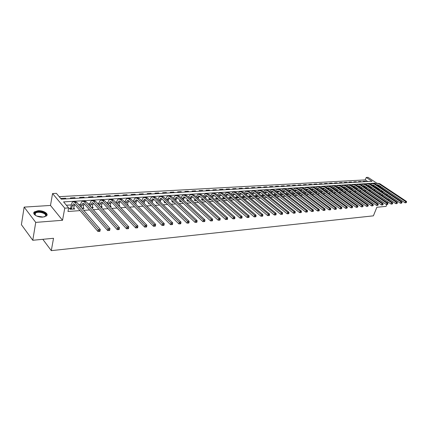 <?xml version="1.0" encoding="UTF-8"?>
<svg xmlns="http://www.w3.org/2000/svg" width="428" height="428" viewBox="0 0 428 428"><rect width="100%" height="100%" fill="white"/><g stroke="black" fill="none" stroke-linecap="round" stroke-linejoin="round"><path stroke-width="0.64" d="M382.017 191.979L383.156 191.6M37.985 210.726L34.39 211.892C31.699 213.973 37.664 217.622 42.95 217.092L46.465 215.931C49.134 213.829 43.239 210.239 37.985 210.726M367.764 181.563L365.293 179.899L366.25 177.449L368.053 177.358L376.95 183.286M386.842 204.525L386.083 206.366L376.875 207.254L373.393 215.84L51.296 250.642L53.532 238.284L32.774 240.274L21.4 224.684L24.139 207.109L35.738 222.389L62.531 220.281L64.767 208.163L52.564 193.542L56.373 193.344L61.268 199.148L372.034 181.317L366.25 177.449M62.531 220.281L50.488 205.445L24.139 207.109M50.488 205.445L52.564 193.542M365.293 179.899L59.176 196.666M390.962 194.521L381.931 188.352M387.511 202.899L387.918 201.909M388.694 200.042L389.079 199.095M389.838 197.249L390.213 196.34M32.774 240.274L35.738 222.389M61.627 199.127L61.07 198.474L65.575 198.218L66.131 198.87M70.968 198.592L70.411 197.945L74.83 197.693L75.392 198.341M80.143 198.068L79.576 197.426L83.915 197.18L84.482 197.816M89.142 197.549L88.569 196.912L92.828 196.671L93.406 197.308M97.98 197.046L97.402 196.415L101.586 196.174L102.164 196.805M106.658 196.543L106.074 195.922L110.183 195.687L110.766 196.308M115.18 196.056L114.592 195.441L118.626 195.211L119.219 195.826M123.553 195.575L122.959 194.965L126.918 194.74L127.517 195.35M131.776 195.104L131.177 194.499L135.071 194.28L135.671 194.879M139.854 194.638L139.25 194.039L143.075 193.825L143.68 194.419M147.794 194.184L147.184 193.59L150.945 193.376L151.555 193.97M155.594 193.74L154.984 193.151L158.681 192.937L159.291 193.526M163.266 193.296L162.651 192.712L166.283 192.509L166.899 193.087M170.804 192.862L170.189 192.284L173.763 192.086L174.378 192.659M178.219 192.44L177.599 191.867L181.114 191.669L181.734 192.236M185.511 192.022L184.885 191.455L188.341 191.257L188.967 191.824M192.68 191.61L192.054 191.049L195.452 190.856L196.078 191.412M199.732 191.204L199.106 190.647L202.449 190.46L203.081 191.011M206.671 190.808L206.045 190.251L209.329 190.069L209.966 190.615M213.502 190.412L212.866 189.866L216.103 189.684L216.739 190.23M220.222 190.027L219.585 189.486L222.769 189.304L223.405 189.845M226.835 189.647L226.193 189.112L229.333 188.935L229.97 189.47M233.34 189.278L232.704 188.743L235.791 188.566L236.427 189.096M239.75 188.909L239.108 188.379L242.146 188.208L242.788 188.732M246.057 188.545L245.415 188.02L248.406 187.855L249.048 188.374M252.269 188.192L251.627 187.667L254.574 187.501L255.216 188.02M258.384 187.839L257.742 187.325L260.641 187.159L261.289 187.673M264.413 187.491L263.766 186.983L266.623 186.817L267.27 187.33M270.346 187.154L269.699 186.645L272.513 186.485L273.16 186.988M276.194 186.817L275.541 186.314L278.318 186.159L278.965 186.656M281.95 186.485L281.303 185.987L284.037 185.832L284.684 186.33M287.627 186.159L286.974 185.666L289.67 185.511L290.323 186.003M293.217 185.838L292.57 185.351L295.224 185.196L295.876 185.688M298.733 185.522L298.081 185.035L300.697 184.885L301.349 185.372M304.164 185.212L303.511 184.73L306.095 184.58L306.742 185.062M309.519 184.901L308.866 184.425L311.413 184.281L312.065 184.757M314.799 184.602L314.147 184.126L316.656 183.981L317.309 184.457M320.005 184.302L319.352 183.831L321.824 183.692L322.477 184.158M325.141 184.008L324.483 183.537L326.922 183.398L327.575 183.869M330.202 183.719L329.549 183.254L331.951 183.114L332.604 183.58M335.194 183.43L334.541 182.97L336.911 182.836L337.564 183.296M340.116 183.147L339.463 182.692L341.801 182.558L342.459 183.013M344.973 182.868L344.321 182.414L346.632 182.285L347.285 182.735M349.767 182.596L349.114 182.141L351.388 182.012L352.046 182.462M354.496 182.323L353.844 181.873L356.091 181.745L356.743 182.194M359.162 182.055L358.509 181.611L360.724 181.483L361.376 181.927M363.763 181.793L363.11 181.349L365.298 181.226L365.951 181.665M375.72 183.778L374.768 183.141L63.585 201.904L68.641 207.906L67.972 211.48L80.031 210.63M83.765 210.367L89.564 209.961M93.283 209.699L98.916 209.303M102.618 209.046L108.086 208.661M111.778 208.399L117.085 208.029M120.76 207.767L125.907 207.409M129.572 207.152L134.574 206.799M138.223 206.542L143.075 206.2M146.713 205.948L151.421 205.617M155.043 205.36L159.617 205.039M163.229 204.787L167.669 204.472M171.264 204.22L175.576 203.921M179.155 203.669L183.339 203.375M186.908 203.123L190.974 202.835M194.521 202.588L198.469 202.31M202.005 202.064L205.841 201.791M209.362 201.545L213.085 201.283M216.589 201.037L220.206 200.786M223.7 200.539L227.209 200.293M230.687 200.047L234.095 199.806M237.556 199.566L240.868 199.33M244.318 199.09L247.528 198.865M250.963 198.624L254.082 198.405M257.501 198.164L260.529 197.95M263.937 197.709L266.874 197.506M270.266 197.265L273.123 197.067M276.499 196.827L279.27 196.634M282.63 196.399L285.321 196.211M288.67 195.976L291.281 195.789M294.614 195.559L297.144 195.377M300.467 195.147L302.922 194.975M306.229 194.74L308.609 194.574M311.905 194.344L314.216 194.178M317.496 193.948L319.737 193.793M323.001 193.563L325.178 193.408M328.426 193.183L330.539 193.033M333.776 192.803L335.82 192.664M339.04 192.434L341.025 192.295M344.235 192.07L346.156 191.937M349.35 191.712L351.211 191.578M354.395 191.359L356.198 191.23M359.37 191.006L361.114 190.883M364.271 190.663L365.967 190.546M369.107 190.321L370.744 190.209M373.874 189.989L375.458 189.877M378.571 189.657L379.69 189.583L375.934 187.052M374.243 185.918L372.67 185.682M369.551 185.88L367.962 185.982M364.838 186.18L363.195 186.287M360.055 186.485L358.359 186.597M355.203 186.795L353.453 186.908M350.286 187.111L348.478 187.223M345.3 187.427L343.433 187.55M340.239 187.753L338.318 187.876M335.108 188.079L333.139 188.202L334.049 187.475M329.902 188.411L327.95 188.534M324.622 188.748L322.691 188.871M319.267 189.09L317.351 189.213M313.826 189.438L311.932 189.561M308.31 189.791L306.432 189.909M302.708 190.15L300.857 190.267M297.027 190.508L295.192 190.626M291.254 190.877L289.44 190.995M285.396 191.252L283.609 191.364M279.441 191.632L277.681 191.744M273.401 192.017L271.662 192.129M267.265 192.407L265.553 192.52M261.026 192.809L259.347 192.916M254.692 193.21L253.039 193.317M248.261 193.622L246.635 193.724M241.718 194.039L240.124 194.141M235.074 194.462L233.511 194.563M228.317 194.895L226.792 194.991M221.447 195.334L219.955 195.43M214.465 195.778L213.01 195.874M207.366 196.233L205.948 196.324M200.144 196.693L198.763 196.784M192.798 197.164L191.46 197.249M185.324 197.64L184.029 197.72M177.722 198.127L176.47 198.207M169.986 198.619L168.782 198.694M162.11 199.122L160.955 199.197M158.087 199.378L157.691 199.405M154.096 199.63L152.989 199.705M150.105 199.887L149.543 199.924M145.937 200.154L144.878 200.218M141.978 200.406L141.245 200.454M137.623 200.684L136.623 200.748M133.702 200.935L132.798 200.994M129.165 201.224L128.213 201.283M125.276 201.47L124.19 201.54M120.541 201.775L119.653 201.829M116.694 202.021L115.421 202.102M111.762 202.337L110.932 202.385M107.958 202.578L106.486 202.669M102.811 202.904L102.046 202.952M99.05 203.145L97.375 203.252M93.695 203.487L92.994 203.53M89.976 203.723L88.093 203.846M84.396 204.081L83.765 204.124M80.726 204.316L78.629 204.45M74.921 204.686L74.36 204.723M71.305 204.916L66.388 205.231M70.593 208.206L69.352 208.292L70.197 209.292L74.75 208.982L73.632 208.003M82.123 208.479L84.113 208.345L83.021 207.371M91.629 207.831L93.293 207.719L92.234 206.756M100.949 207.195L102.303 207.104L101.27 206.146M110.087 206.574L111.146 206.499L110.14 205.552M119.059 205.959L119.829 205.911L118.85 204.969M127.854 205.36L128.352 205.328L127.4 204.397M131.942 204.092L132.846 205.023M136.495 204.771L135.794 203.83M140.427 203.519L141.336 204.44M148.757 202.963L148.238 202.995L149.153 203.91L149.672 203.872M156.937 202.412L156.231 202.46L157.156 203.364L157.857 203.316M164.967 201.872L164.084 201.93L165.015 202.829L165.898 202.765M172.8 201.347L171.805 201.411L172.735 202.3L173.795 202.23M180.37 200.839L179.391 200.903L180.327 201.781L181.547 201.7M187.812 200.341L186.849 200.406L187.79 201.272L189.171 201.181M195.125 199.849L194.178 199.913L195.125 200.775L196.661 200.668M202.321 199.368L201.385 199.427L202.337 200.283L204.022 200.165M209.394 198.892L208.473 198.95L209.431 199.796L211.261 199.673M216.349 198.426L215.45 198.485L216.407 199.325L218.376 199.186M223.191 197.966L222.309 198.025L223.266 198.854L225.374 198.71M229.927 197.511L229.055 197.57L230.018 198.394L232.254 198.244M236.55 197.067L235.694 197.126L236.663 197.939L239.022 197.779M243.072 196.629L242.227 196.687L243.195 197.495L245.677 197.324M249.487 196.201L248.657 196.254L249.631 197.057L252.226 196.88M255.805 195.778L254.986 195.831L255.96 196.623L258.673 196.441M262.022 195.361L261.219 195.414L262.193 196.201L265.012 196.008M268.404 195.778L271.245 195.585L270.587 195.061L270.453 195.639M268.147 194.949L267.425 194.997M274.632 195.35L277.242 195.173L276.595 194.665M274.177 194.542L273.653 194.579M280.763 194.933L283.149 194.772L282.512 194.275M280.115 194.146L279.778 194.168M286.797 194.521L288.964 194.376L288.338 193.889M292.736 194.119L294.699 193.986L294.079 193.515M298.589 193.718L300.344 193.6L299.739 193.14M304.351 193.328L305.908 193.221L305.308 192.771M310.022 192.937L311.391 192.846L310.803 192.407M315.613 192.557L316.79 192.477L316.212 192.049M321.118 192.183L322.118 192.113L321.546 191.696M326.543 191.814L327.367 191.755L326.805 191.348M331.887 191.45L332.54 191.402L331.984 191.006M337.157 191.086L337.639 191.054L337.093 190.663M342.352 190.733L342.668 190.711L342.132 190.332M347.466 190.385L347.097 190M352.512 190.043L351.998 189.674L352.415 188.593M42.816 239.311L51.296 250.642M381.509 195.168L383.097 195.045M386.206 194.799L387.741 194.681M379.679 193.927L380.059 192.991M380.802 191.161L381.166 190.257M381.894 188.454L382.241 187.587M381.434 187.047L380.685 187.1L377.346 184.864M380.513 187.528L380.685 187.1M68.641 207.906L64.767 208.163M374.564 183.649L374.768 183.141M73.696 209.057L73.9 207.987M65.447 198.908L65.575 198.218M365.105 181.713L365.298 181.226M360.531 181.975L360.724 181.483M355.898 182.242L356.091 181.745M351.201 182.51L351.388 182.012M346.439 182.783L346.632 182.285M341.614 183.061L341.801 182.558M336.724 183.345L336.911 182.836M331.764 183.628L331.951 183.114M326.735 183.917L326.922 183.398M321.637 184.206L321.824 183.692M316.469 184.505L316.656 183.981M311.226 184.805L311.413 184.281M305.908 185.11L306.095 184.58M300.515 185.42L300.697 184.885M295.042 185.736L295.224 185.196M289.489 186.052L289.67 185.511M283.855 186.378L284.037 185.832M278.136 186.704L278.318 186.159M272.331 187.036L272.513 186.485M266.446 187.378L266.623 186.817M260.465 187.721L260.641 187.159M254.393 188.069L254.574 187.501M248.229 188.422L248.406 187.855M241.97 188.78L242.146 188.208M235.614 189.144L235.791 188.566M229.157 189.513L229.333 188.935M222.597 189.893L222.769 189.304M215.937 190.273L216.103 189.684M209.164 190.663L209.329 190.069M202.284 191.059L202.449 190.46M195.286 191.46L195.452 190.856M188.176 191.867L188.341 191.257M180.948 192.284L181.114 191.669M173.602 192.702L173.763 192.086M166.128 193.135L166.283 192.509M158.526 193.568L158.681 192.937M150.79 194.012L150.945 193.376M142.925 194.462L143.075 193.825M134.922 194.922L135.071 194.28M126.774 195.393L126.918 194.74M118.481 195.869L118.626 195.211M110.039 196.35L110.183 195.687M101.447 196.843L101.586 196.174M92.694 197.345L92.828 196.671M83.781 197.859L83.915 197.18M74.697 198.378L74.83 197.693M83.043 208.415L83.251 207.355M92.213 207.794L92.427 206.74M101.206 207.179L101.425 206.136M110.049 206.526L110.264 205.547M118.775 205.665L118.936 204.964M127.351 204.83L127.448 204.391M134.424 202.658L134.627 201.786L136.297 201.679L135.81 203.83M73.52 209.067L74.579 204.29M71.567 208.992L72.166 205.836L73.466 203.76L74.558 204.268L97.932 231.446L98.322 229.595L74.9 202.471L73.268 201.722C72.337 201.984 71.69 203.022 71.316 204.835L70.722 207.992L71.439 209.206M70.042 209.11L70.722 207.992M99.291 230.676L99.136 231.414L99.922 231.339L100.077 230.601L99.291 230.676L98.322 229.595L100.286 229.419L76.815 202.358L75.173 201.609L73.627 201.7M100.286 229.419L100.077 230.601M99.136 231.414L97.932 231.446M82.898 208.425L84.016 203.648M81.181 207.387L81.604 205.221L82.925 203.166L84.032 203.664L107.653 230.542L108.054 228.707L84.386 201.888L82.727 201.149C81.785 201.406 81.127 202.433 80.742 204.236L80.32 206.398M109.017 229.772L108.856 230.505L109.622 230.435L109.787 229.702L109.017 229.772L108.054 228.707L109.98 228.531L86.258 201.775L84.6 201.037L83.091 201.128M109.98 228.531L109.787 229.702M108.856 230.505L107.653 230.542M92.106 207.799L93.277 203.027M90.474 206.531L90.859 204.621L92.202 202.588L93.325 203.075L117.186 229.649L117.593 227.835L93.684 201.315L92.009 200.588C91.057 200.844 90.383 201.861 89.992 203.648L89.607 205.552M118.545 228.889L118.379 229.617L119.134 229.547L119.3 228.82L118.545 228.889L117.593 227.835L119.476 227.664L95.524 201.203L93.844 200.475L92.373 200.561M119.476 227.664L119.3 228.82M118.379 229.617L117.186 229.649M101.136 207.184L102.362 202.417M99.596 205.702L99.943 204.033L101.302 202.016L102.442 202.498L126.522 228.782L126.939 226.979L102.806 200.753L101.115 200.031C100.147 200.288 99.467 201.299 99.066 203.07L98.718 204.734M127.881 228.028L127.715 228.745L128.453 228.675L128.619 227.958L127.881 228.028L126.939 226.979L128.791 226.813L104.614 200.646L102.913 199.924L101.484 200.01M128.791 226.813L128.619 227.958M127.715 228.745L126.522 228.782M109.975 206.451L111.275 201.823M108.546 204.905L108.856 203.455L110.237 201.454L111.387 201.93L135.681 227.926L136.104 226.144L111.762 200.202L110.049 199.491C109.07 199.742 108.38 200.748 107.974 202.498L107.663 203.947M137.035 227.177L136.864 227.894L137.591 227.824L137.763 227.113L137.035 227.177L136.104 226.144L137.918 225.979L113.532 200.095L111.815 199.384L110.424 199.469M137.918 225.979L137.763 227.113M136.864 227.894L135.681 227.926M35.824 215.621L34.598 213.995L34.647 213.406C35.487 210.073 47.299 212.261 46.047 215.503L44.271 216.91M44.667 216.766L45.561 215.782C46.62 213.187 37.696 210.908 35.449 213.208L34.968 214.385L35.492 215.359M46.941 215.316C47.401 212.149 36.963 209.784 34.336 212.47L33.785 213.294M382.402 191.091L382.167 191.969M382.033 191.979L381.107 190.396M118.711 205.595L120.027 201.246M117.331 204.129L117.604 202.888L119.005 200.903L120.166 201.374L144.659 227.086L145.087 225.321L120.546 199.662L118.818 198.956C117.828 199.213 117.128 200.208 116.71 201.941L116.437 203.182M146.012 226.348L145.841 227.054L146.547 226.99L146.724 226.284L146.012 226.348L145.087 225.321L146.863 225.16L122.285 199.555L120.552 198.854L119.198 198.934M146.863 225.16L146.724 226.284M145.841 227.054L144.659 227.086M127.309 204.787L128.614 200.679M125.955 203.38L126.196 202.332L127.614 200.363L128.78 200.828L153.459 226.268L153.898 224.518L129.17 199.132L127.426 198.437C126.426 198.688 125.714 199.673 125.297 201.395L125.056 202.444M154.813 225.535L154.636 226.23L155.337 226.166L155.514 225.47L154.813 225.535L153.898 224.518L155.642 224.358L130.877 199.025L129.128 198.33L127.806 198.41M155.642 224.358L155.514 225.47M154.636 226.23L153.459 226.268M134.627 201.786L136.061 199.833L137.238 200.293L162.094 225.46L162.544 223.726L137.634 198.613L135.874 197.923C134.868 198.175 134.151 199.154 133.718 200.86L133.52 201.732M136.297 201.679L137.051 200.122M163.448 224.732L163.271 225.428L163.951 225.363L164.133 224.668L163.448 224.732L162.544 223.726L164.25 223.571L139.309 198.506L137.549 197.822L136.264 197.897M164.25 223.571L164.133 224.668M163.271 225.428L162.094 225.46M144.038 203.263L145.333 199.582M142.743 201.957L144.359 199.309L145.547 199.769L170.569 224.673L171.018 222.951L145.948 198.1L144.172 197.42C143.155 197.666 142.433 198.64 141.994 200.331L141.829 201.037M171.917 223.951L171.735 224.636L172.409 224.572L172.586 223.887L171.917 223.951L171.018 222.951L172.693 222.801L147.596 197.998L145.814 197.319L144.568 197.394M172.693 222.801L172.586 223.887M171.735 224.636L170.569 224.673M152.181 202.53L153.465 199.047M150.907 201.272L152.507 198.801L153.706 199.25L178.883 223.898L179.337 222.191L154.112 197.597L152.325 196.923C151.298 197.174 150.565 198.137 150.121 199.812L149.987 200.363M148.858 203.616L149.072 203.273M180.225 223.181L180.044 223.86L180.702 223.801L180.884 223.116L180.225 223.181L179.337 222.191L180.98 222.041L155.728 197.495L153.936 196.827L152.721 196.901M180.98 222.041L180.884 223.116M180.044 223.86L178.883 223.898M160.184 201.823L161.458 198.528M158.932 200.609L160.511 198.298L161.72 198.742L187.036 223.132L187.501 221.447L162.132 197.105L160.329 196.436C159.296 196.687 158.558 197.64 158.109 199.304L158.007 199.71M156.846 203.059L157.13 202.605M188.384 222.426L188.197 223.1L188.844 223.036L189.032 222.362L188.384 222.426L187.501 221.447L189.117 221.297L163.721 197.003L161.912 196.34L160.73 196.415M189.117 221.297L189.032 222.362M188.197 223.1L187.036 223.132M168.044 201.139L169.306 198.02M166.813 199.967L168.375 197.806L169.59 198.244L195.045 222.389L195.516 220.714L170.007 196.618L168.193 195.96C167.155 196.206 166.406 197.153 165.952 198.806L165.882 199.079M164.689 202.514L165.048 201.952M196.388 221.683L196.201 222.351L196.832 222.293L197.024 221.624L196.388 221.683L195.516 220.714L197.099 220.57L171.569 196.522L169.75 195.864L168.595 195.938M197.099 220.57L197.024 221.624M196.201 222.351L195.045 222.389M175.764 200.475L177.021 197.517M174.56 199.341L176.106 197.319L177.326 197.752L202.909 221.656L203.38 219.997L177.748 196.142L175.924 195.489C174.875 195.735 174.121 196.677 173.661 198.314L173.624 198.458M172.404 201.984L172.826 201.31M204.247 220.955L204.06 221.618L204.68 221.56L204.868 220.896L204.247 220.955L203.38 219.997L204.937 219.853L179.279 196.045L177.454 195.398L176.325 195.468M204.937 219.853L204.868 220.896M204.06 221.618L202.909 221.656M183.355 199.828L184.602 197.024M182.173 198.731L183.698 196.843L184.928 197.271L210.624 220.934L211.106 219.291L185.356 195.671L183.521 195.029C182.462 195.275 181.702 196.206 181.237 197.827L181.231 197.859M179.979 201.454L180.466 200.689M211.962 220.238L211.774 220.896L212.384 220.843L212.577 220.185L211.962 220.238L211.106 219.291L212.63 219.152L186.859 195.58L185.024 194.938L183.928 195.008M212.63 219.152L212.577 220.185M211.774 220.896L210.624 220.934M190.818 199.197L192.049 196.543M187.427 200.941L187.929 200.149L188.898 200.93M189.657 198.137L191.161 196.372L192.397 196.8L218.205 220.227L218.692 218.596L192.83 195.211L190.984 194.579C189.941 194.81 189.187 195.708 188.711 197.271M219.543 219.537L219.35 220.19L219.949 220.136L220.142 219.484L219.543 219.537L218.692 218.596L220.19 218.457L194.312 195.12L191.391 194.553M220.19 218.457L220.142 219.484M219.35 220.19L218.205 220.227M198.153 198.587L199.378 196.072M194.751 200.438L195.243 199.662L196.254 200.299M197.014 197.559L198.501 195.912L199.742 196.334L225.652 219.532L226.139 217.916L200.181 194.761L198.325 194.13L196.061 196.703M226.984 218.847L226.792 219.494L227.38 219.441L227.573 218.794L226.984 218.847L226.139 217.916L227.616 217.782L201.631 194.67L198.736 194.109M227.616 217.782L227.573 218.794M226.792 219.494L225.652 219.532M205.365 197.987L206.58 195.607M201.952 199.94L202.439 199.181L203.386 200.031L203.487 199.683M202.535 198.833L202.439 199.181M204.252 196.998L205.713 195.457L206.959 195.874L232.971 218.852L233.458 217.247L207.403 194.317L205.536 193.691L203.295 196.147M234.298 218.173L234.1 218.815L234.678 218.762L234.876 218.12L234.298 218.173L233.458 217.247L234.908 217.114L208.832 194.226L205.954 193.67M234.908 217.114L234.876 218.12M234.1 218.815L232.971 218.852M212.454 197.404L213.658 195.152M209.035 199.448L209.511 198.71L210.464 199.55L210.597 199.09M209.64 198.244L209.511 198.71M211.368 196.452L212.807 195.013L214.059 195.425L240.156 218.178L240.654 216.589L214.508 193.879L212.636 193.263L210.405 195.607M241.483 217.504L241.285 218.141L241.852 218.087L242.05 217.456L241.483 217.504L240.654 216.589L242.077 216.461L215.91 193.793L213.048 193.237M242.077 216.461L242.05 217.456M241.285 218.141L240.156 218.178M219.43 196.837L220.623 194.703M216.001 198.966L216.466 198.244L217.424 199.079L217.59 198.506M216.632 197.666L216.466 198.244M218.371 195.922L219.783 194.574L221.041 194.981L247.218 217.52L247.716 215.942L221.49 193.451L219.612 192.841L217.403 195.082M248.54 216.852L248.342 217.483L248.898 217.429L249.101 216.803L248.54 216.852L247.716 215.942L249.117 215.814L222.876 193.365L220.029 192.814M249.117 215.814L249.101 216.803M248.342 217.483L247.218 217.52M226.289 196.286L227.477 194.264M222.854 198.496L223.309 197.784L224.272 198.613L224.47 197.934M223.507 197.11L223.309 197.784M225.262 195.403L226.642 194.146L227.91 194.547L254.162 216.873L254.665 215.311L228.359 193.023L226.476 192.423L224.283 194.569M255.479 216.21L255.275 216.836L255.826 216.782L256.03 216.161L255.479 216.21L254.665 215.311L256.035 215.182L229.724 192.942L226.894 192.397M256.035 215.182L256.03 216.161M255.275 216.836L254.162 216.873M233.041 195.746L234.212 193.836M229.59 198.03L230.045 197.335L231.008 198.153L231.238 197.383M230.275 196.559L230.045 197.335M232.04 194.901L233.394 193.718L234.662 194.119L260.984 216.236L261.492 214.685L235.122 192.611L233.228 192.012L231.056 194.071M262.3 215.578L262.096 216.199L262.637 216.151L262.84 215.53L262.3 215.578L261.492 214.685L262.84 214.562L236.459 192.525L233.645 191.99M262.84 214.562L262.84 215.53M262.096 216.199L260.984 216.236M239.68 195.216L240.846 193.408M236.224 197.576L236.668 196.891L237.636 197.704L237.898 196.837M236.93 196.024L236.668 196.891M238.706 194.408L240.033 193.301L241.306 193.697L267.693 215.61L268.201 214.07L241.767 192.199L239.867 191.61L237.717 193.579M269.003 214.958L268.8 215.573L269.33 215.525L269.533 214.91L269.003 214.958L268.201 214.07L269.528 213.952L243.083 192.119L240.29 191.584M269.528 213.952L269.533 214.91M268.8 215.573L267.693 215.61M246.218 194.703L247.368 192.991M242.751 197.126L243.184 196.452L244.158 197.26L244.452 196.308M243.479 195.505L243.184 196.452M245.271 193.927L246.571 192.894L247.849 193.285L274.289 214.995L274.803 213.47L248.31 191.798L246.405 191.214L244.276 193.103M275.595 214.348L275.391 214.958L275.916 214.91L276.119 214.3L275.595 214.348L274.803 213.47L276.108 213.347L249.604 191.717L246.828 191.188M276.108 213.347L276.119 214.3M275.391 214.958L274.289 214.995M251.851 196.907L251.889 196.602M252.648 194.2L253.788 192.584M249.176 196.682L249.604 196.024L250.573 196.827L250.899 195.789M249.925 194.991L249.604 196.024M251.734 193.456L253.001 192.488L254.28 192.878L280.773 214.391L281.292 212.876L254.746 191.402L252.836 190.824L250.728 192.637M282.079 213.749L281.875 214.353L282.389 214.305L282.592 213.7L282.079 213.749L281.292 212.876L282.576 212.759L256.024 191.321L253.264 190.797M282.576 212.759L282.592 213.7M281.875 214.353L280.773 214.391M258.148 196.473L258.218 196.072M255.5 196.249L255.917 195.601L256.891 196.393L257.249 195.286M256.27 194.494L255.917 195.601M258.095 192.996L259.331 192.092L260.615 192.477L287.156 213.797L287.675 212.293L261.085 191.011L259.165 190.439L257.084 192.177M258.977 193.707L260.106 192.177M288.456 213.155L288.247 213.759L288.756 213.711L288.964 213.107L288.456 213.155L287.675 212.293L288.937 212.176L262.337 190.931L259.593 190.412M288.937 212.176L288.964 213.107M288.247 213.759L287.156 213.797M264.349 196.051L264.451 195.559M261.722 195.821L262.139 195.184L263.113 195.971L263.493 194.788M262.519 194.002L262.139 195.184M264.354 192.541L265.563 191.701L266.847 192.081L293.431 213.208L293.95 211.716L267.318 190.626L265.397 190.059L263.338 191.733M265.21 193.226L266.328 191.781M294.726 212.577L294.518 213.171L295.015 213.128L295.224 212.529L294.726 212.577L293.95 211.716L295.197 211.603L268.554 190.551L265.825 190.032M295.197 211.603L295.224 212.529M294.518 213.171L293.431 213.208M267.88 195.355L268.26 194.777L269.239 195.559L269.645 194.301M268.666 193.526L268.26 194.777M270.523 192.102L271.694 191.316L272.984 191.691L299.605 212.636L300.13 211.154L273.46 190.246L271.534 189.69L269.496 191.295M271.347 192.755L272.454 191.391M300.9 212.004L300.691 212.598L301.178 212.55L301.387 211.956L300.9 212.004L300.13 211.154L301.349 211.041L274.674 190.171L271.962 189.663M301.349 211.041L301.387 211.956M300.691 212.598L299.605 212.636M276.461 195.227L276.627 194.558M273.984 194.836L274.289 194.371L275.268 195.147L275.702 193.831M274.723 193.055L274.289 194.371M276.59 191.674L277.735 190.936L279.029 191.311L305.683 212.069L306.207 210.597L279.505 189.877L277.574 189.32L275.557 190.867M277.387 192.295L278.484 191.006M306.972 211.443L306.758 212.031L307.24 211.983L307.454 211.395L306.972 211.443L306.207 210.597L307.411 210.49L280.704 189.802L278.002 189.294M307.411 210.49L307.454 211.395M306.758 212.031L305.683 212.069M282.384 194.826L282.582 194.077M279.992 194.333L280.222 193.975L281.207 194.74L281.667 193.365M280.682 192.6L280.222 193.975M282.571 191.252L283.684 190.562L284.978 190.931L311.659 211.507L312.183 210.052L285.455 189.508L283.523 188.962L281.533 190.444M283.341 191.846L284.422 190.626M312.943 210.886L312.734 211.469L313.205 211.427L313.419 210.844L312.943 210.886L312.183 210.052L313.371 209.945L286.637 189.438L283.951 188.935M313.371 209.945L313.419 210.844M312.734 211.469L311.659 211.507M288.21 194.424L288.44 193.6M285.909 193.836L286.07 193.584L287.054 194.344L287.541 192.91M286.557 192.151L286.07 193.584M288.461 190.834L289.542 190.193L290.837 190.562L317.544 210.961L318.074 209.511L291.318 189.149L289.382 188.604L287.413 190.032M289.205 191.407L290.27 190.257M318.823 210.346L318.614 210.924L319.079 210.881L319.293 210.303L318.823 210.346L318.074 209.511L319.235 209.41L292.479 189.08L289.815 188.577M319.235 209.41L319.293 210.303M318.614 210.924L317.544 210.961M293.956 194.034L294.213 193.135M291.736 193.349L292.816 193.954L293.324 192.461M292.34 191.707L291.832 193.199M294.261 190.433L295.309 189.834L296.609 190.193L323.333 210.421L323.862 208.987L297.091 188.791L295.149 188.256L293.207 189.631M294.983 190.979L296.032 189.888M324.611 209.806L324.397 210.383L324.857 210.341L325.071 209.763L324.611 209.806L323.862 208.987L325.013 208.88L298.236 188.721L295.582 188.229M325.013 208.88L325.071 209.763M324.397 210.383L323.333 210.421M299.611 193.649L299.894 192.68M297.471 192.873L298.487 193.568L299.028 192.022M298.038 191.279L297.503 192.819M299.975 190.032L300.991 189.476L302.291 189.834L329.036 209.891L329.565 208.463L302.778 188.443L300.836 187.908L298.915 189.235M300.675 190.562L301.703 189.529M330.309 209.281L330.095 209.848L330.55 209.806L330.764 209.239L330.309 209.281L329.565 208.463L330.7 208.361L303.901 188.374L301.269 187.881M330.7 208.361L330.764 209.239M330.095 209.848L329.036 209.891M305.185 193.269L305.496 192.236M304.099 193.135L304.64 191.594M303.655 190.856L303.115 192.397M305.608 189.647L306.592 189.123L307.893 189.481L334.648 209.367L335.183 207.949L308.379 188.101L306.437 187.571L304.538 188.844M306.282 190.15L307.293 189.176M335.921 208.762L335.707 209.324L336.151 209.287L336.365 208.72L335.921 208.762L335.183 207.949L336.296 207.848L309.487 188.031L306.871 187.544M336.296 207.848L336.365 208.72M335.707 209.324L334.648 209.367M310.68 192.894L311.017 191.803M309.647 192.659L310.172 191.172M309.182 190.439L308.658 191.921M311.156 189.262L312.108 188.78L313.408 189.128L340.18 208.848L340.709 207.446L313.895 187.758L311.953 187.234L310.081 188.464M311.809 189.748L312.804 188.823M341.442 208.249L341.228 208.811L341.881 208.206L341.442 208.249L340.709 207.446L341.806 207.345L314.992 187.689L312.387 187.207M341.806 207.345L341.881 208.206M341.228 208.811L340.18 208.848M316.089 192.525L316.453 191.375M315.11 192.188L315.623 190.76M314.634 190.032L314.125 191.455M316.624 188.887L317.544 188.438L318.844 188.785L345.621 208.34L346.156 206.949L319.336 187.421L317.389 186.902L315.538 188.09M317.255 189.353L318.229 188.481M346.883 207.746L346.669 208.302L347.311 207.703L346.883 207.746L346.156 206.949L347.236 206.847L320.417 187.357L317.822 186.876M347.236 206.847L347.311 207.703M346.669 208.302L345.621 208.34M321.428 192.161L321.813 190.952M320.497 191.728L320.995 190.353M320.005 189.631L319.513 191.006M322.011 188.518L322.899 188.101L324.205 188.443L350.981 207.842L351.516 206.457L324.697 187.095L322.744 186.581L320.92 187.726M322.626 188.962L323.579 188.138M352.239 207.248L352.025 207.805L352.667 207.211L351.516 206.457L352.581 206.36L325.756 187.031L323.183 186.555M352.581 206.36L352.667 207.211M352.025 207.805L350.981 207.842M326.682 191.803L327.099 190.54M325.81 191.279L326.291 189.957M325.301 189.24L324.82 190.562M327.324 188.16L328.18 187.769L329.485 188.111L356.262 207.35L356.802 205.975L329.977 186.769L328.025 186.26L326.222 187.362M327.918 188.582L328.854 187.806M357.514 206.761L357.3 207.312L357.936 206.724L356.802 205.975L357.845 205.879L331.026 186.704L328.463 186.234M357.845 205.879L357.936 206.724M357.3 207.312L356.262 207.35M331.871 191.434L332.305 190.139M331.042 190.834L331.513 189.567M330.518 188.855L330.052 190.123M332.561 187.801L333.38 187.443L334.691 187.78L361.467 206.863L362.002 205.499L335.183 186.448L333.23 185.945L331.454 187.009M362.714 206.28L362.5 206.826L363.126 206.243L362.002 205.499L363.035 205.403L336.215 186.383L333.669 185.918M363.035 205.403L363.126 206.243M362.5 206.826L361.467 206.863M336.986 190.968L337.441 189.738M336.199 190.406L336.654 189.181M335.664 188.475L335.21 189.695M337.724 187.453L338.511 187.122L339.821 187.453L366.593 206.387L367.133 205.028L340.314 186.132L338.366 185.629L336.606 186.661M338.275 187.849L339.169 187.154M367.834 205.804L367.62 206.35L368.24 205.766L367.133 205.028L368.15 204.937L341.335 186.068L338.799 185.602M368.15 204.937L368.24 205.766M367.62 206.35L366.593 206.387M342.058 190.53L342.502 189.353M341.287 189.979L341.726 188.807M340.736 188.106L340.297 189.278M342.812 187.111L343.572 186.801L344.877 187.132L371.643 205.916L372.183 204.568L345.375 185.822L343.422 185.324L341.688 186.319M343.347 187.485L344.219 186.833M372.884 205.338L372.665 205.873L373.286 205.301L372.183 204.568L373.184 204.477L346.38 185.757L343.861 185.297M373.184 204.477L373.286 205.301M372.665 205.873L371.643 205.916M347.06 190.102L347.493 188.967M346.3 189.567L346.728 188.432M345.738 187.737L345.31 188.871M347.83 186.774L348.558 186.49L349.869 186.817L376.619 205.451L377.159 204.113L350.361 185.511L348.408 185.019L346.701 185.982M348.349 187.138L349.2 186.517M377.854 204.878L377.64 205.413L378.25 204.841L377.159 204.113L378.149 204.022L351.351 185.452L348.847 184.992M378.149 204.022L378.25 204.841M377.64 205.413L376.619 205.451M351.249 189.16L351.661 188.069M350.671 187.378L350.259 188.47M352.779 186.442L353.475 186.18L354.785 186.506L381.525 204.991L382.065 203.664L355.283 185.212L353.33 184.725L351.639 185.65M353.282 186.79L354.111 186.207M382.755 204.424L382.541 204.953L383.146 204.386L382.065 203.664L383.039 203.578L356.257 185.153L353.763 184.698M383.039 203.578L383.146 204.386M382.541 204.953L381.525 204.991M356.861 189.272L357.268 188.224M356.123 188.759L356.529 187.71M355.54 187.025L355.133 188.074M357.664 186.116L358.327 185.875L359.632 186.201L386.361 204.541L386.901 203.225L360.135 184.912L358.183 184.425L356.513 185.329M358.145 186.453L358.958 185.902M387.586 203.974L387.372 204.504L387.971 203.942L386.901 203.225L387.864 203.134L361.093 184.853L358.616 184.404M387.864 203.134L387.971 203.942M387.372 204.504L386.361 204.541M361.66 188.866L362.056 187.86M360.932 188.368L361.323 187.362M360.333 186.683L359.943 187.689M362.479 185.795L364.415 185.896L391.128 204.097L391.668 202.786L364.918 184.618L362.965 184.136L361.323 185.008M362.944 186.116L363.73 185.597M392.348 203.535L392.134 204.06L392.727 203.498L391.668 202.786L392.615 202.701L365.865 184.559L363.399 184.11M392.615 202.701L392.727 203.498M392.134 204.06L391.128 204.097M366.395 188.475L366.775 187.501M365.678 187.983L366.058 187.015M365.068 186.341L364.688 187.309M367.229 185.484L369.134 185.597L395.825 203.658L396.371 202.358L369.637 184.329L367.684 183.853L366.063 184.693M367.679 185.789L368.444 185.297M397.045 203.102L396.826 203.621L397.419 203.065L396.371 202.358L397.302 202.273L370.573 184.27L368.123 183.826M397.302 202.273L397.419 203.065M396.826 203.621L395.825 203.658M371.065 188.085L371.434 187.154M370.359 187.603L370.723 186.672M369.739 186.003L369.369 186.934M371.911 185.174L373.788 185.303L400.458 203.225L401.004 201.936L374.291 184.04L372.339 183.569L370.744 184.382M372.349 185.468L373.093 185.003M401.673 202.669L401.453 203.188L402.042 202.637L401.004 201.936L401.924 201.85L375.217 183.981L372.777 183.542M401.924 201.85L402.042 202.637M401.453 203.188L400.458 203.225M375.672 187.705L376.03 186.811M374.976 187.234L375.329 186.341M374.345 185.677L373.986 186.571M376.538 184.869L378.379 185.014L405.027 202.802L405.573 201.518L378.882 183.756L376.934 183.291L375.356 184.077M376.956 185.147L377.678 184.714M406.236 202.246L406.022 202.76L406.6 202.214L405.573 201.518L406.477 201.433L379.797 183.703L377.368 183.264M406.477 201.433L406.6 202.214M406.022 202.76L405.027 202.802M72.166 205.836L74.071 205.708M74.9 202.471L76.815 202.358M81.604 205.221L83.471 205.103M84.386 201.888L86.258 201.775M90.859 204.621L92.689 204.504M93.684 201.315L95.524 201.203M99.943 204.033L101.741 203.915M102.806 200.753L104.614 200.646M108.856 203.455L110.622 203.343M111.762 200.202L113.532 200.095M36.755 216.076L43.239 217.066M42.351 217.119L37.584 216.397M117.604 202.888L119.337 202.776M120.546 199.662L122.285 199.555M126.196 202.332L127.892 202.219M129.17 199.132L130.877 199.025M137.634 198.613L139.309 198.506M142.909 201.251L144.546 201.144M145.948 198.1L147.596 197.998M151.041 200.721L152.652 200.614M154.112 197.597L155.728 197.495M159.034 200.202L160.618 200.101M162.132 197.105L163.721 197.003M166.883 199.694L168.439 199.592M170.007 196.618L171.569 196.522M174.597 199.197L176.127 199.095M177.748 196.142L179.279 196.045M182.178 198.704L183.682 198.608M185.356 195.671L186.859 195.58M189.738 198.212L191.107 198.127M192.83 195.211L194.312 195.12M197.201 197.731L198.41 197.65M200.181 194.761L201.631 194.67M204.536 197.255L205.59 197.185M207.403 194.317L208.832 194.226M211.748 196.789L212.652 196.73M214.508 193.879L215.91 193.793M218.836 196.329L219.596 196.281M221.49 193.451L222.876 193.365M225.813 195.874L226.423 195.837M228.359 193.023L229.724 192.942M232.666 195.43L233.142 195.398M235.122 192.611L236.459 192.525M239.413 194.991L239.755 194.97M241.767 192.199L243.083 192.119M248.31 191.798L249.604 191.717M254.746 191.402L256.024 191.321M261.085 191.011L262.337 190.931M267.318 190.626L268.554 190.551M273.46 190.246L274.674 190.171M279.505 189.877L280.704 189.802M285.455 189.508L286.637 189.438M291.318 189.149L292.479 189.08M297.091 188.791L298.236 188.721M302.778 188.443L303.901 188.374M308.379 188.101L309.487 188.031M313.895 187.758L314.992 187.689M319.336 187.421L320.417 187.357M324.697 187.095L325.756 187.031M329.977 186.769L331.026 186.704M335.183 186.448L336.215 186.383M340.314 186.132L341.335 186.068M345.375 185.822L346.38 185.757M350.361 185.511L351.351 185.452M355.283 185.212L356.257 185.153M360.135 184.912L361.093 184.853M364.918 184.618L365.865 184.559M369.637 184.329L370.573 184.27M374.291 184.04L375.217 183.981M378.882 183.756L379.797 183.703M34.39 211.892L34.288 212.518M34.968 214.385L34.598 213.995M35.166 214.931L35.449 213.208M160.511 198.298L160.778 198.282M168.375 197.806L168.643 197.784M176.106 197.319L176.373 197.303M183.698 196.843L183.97 196.827M191.161 196.372L191.434 196.356M198.501 195.912L198.774 195.896M205.713 195.457L205.986 195.441M212.807 195.013L213.085 194.997M219.783 194.574L220.062 194.558M226.642 194.146L226.926 194.125M233.394 193.718L233.677 193.702M240.033 193.301L240.317 193.285M246.571 192.894L246.854 192.873M253.001 192.488L253.285 192.472M259.331 192.092L259.614 192.076M265.563 191.701L265.847 191.685M271.694 191.316L271.983 191.3M277.735 190.936L278.023 190.92M283.684 190.562L283.967 190.546M289.542 190.193L289.826 190.176M295.309 189.834L295.598 189.813M300.991 189.476L301.28 189.46M306.592 189.123L306.881 189.106M312.108 188.78L312.397 188.759M317.544 188.438L317.833 188.416M322.899 188.101L323.188 188.085M328.18 187.769L328.469 187.753M333.38 187.443L333.674 187.421M338.511 187.122L338.805 187.1M343.572 186.801L343.861 186.785M348.558 186.49L348.847 186.469M353.475 186.18L353.769 186.164M358.327 185.875L358.616 185.859M363.11 185.575L363.399 185.559M367.829 185.281L368.117 185.26M372.483 184.987L372.772 184.971M377.073 184.698L377.368 184.682"/></g></svg>
